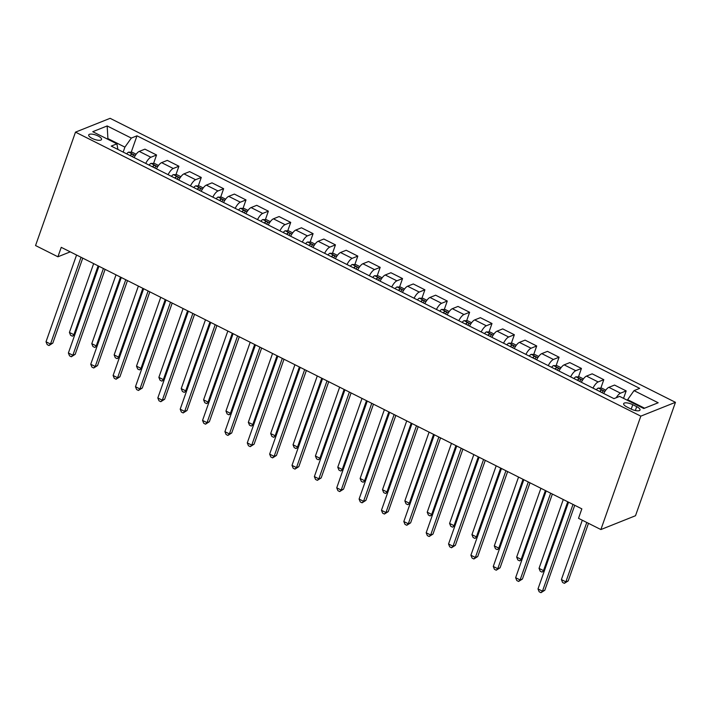 <?xml version="1.0" encoding="UTF-8"?>
<svg xmlns="http://www.w3.org/2000/svg" width="711" height="711" viewBox="0 0 711 711"><rect width="100%" height="100%" fill="white"/><g stroke="black" fill="none" stroke-linecap="round" stroke-linejoin="round"><path stroke-width="1.07" d="M92.137 138.396A6.799 2.275 19.4 0 0 101.549 139.463A6.799 2.275 19.4 0 0 98.127 136.005A6.799 2.275 19.4 0 0 88.715 134.948A6.799 2.275 19.4 0 0 92.137 138.396M675.45 402.319L110.116 118.319L75.49 132.139L640.815 416.148L675.45 402.319L635.51 515.724L600.884 529.553L640.815 416.148M600.884 529.553L578.514 518.319L581.847 508.863L61.244 247.33L57.911 256.787L70.247 251.854M636.709 406.656L632.772 404.683A6.595 2.204 19.4 0 0 623.654 403.652A6.595 2.204 19.4 0 0 626.969 406.994L630.906 408.976A6.595 2.204 19.4 0 0 640.024 410.007A6.595 2.204 19.4 0 0 636.709 406.656L635.341 410.54M644.575 408.194L627.626 399.68L634.034 390.623L639.696 388.366L136.983 135.819L131.197 152.252M634.034 390.623L658.182 402.764L643.766 408.514L619.619 396.382L613.957 398.64L111.236 146.093L116.906 143.835L92.75 131.704L107.165 125.945L131.322 138.076L136.983 135.819M57.911 256.787L35.55 245.544L75.49 132.139M107.699 139.214L107.912 138.601L107.112 138.921M627.413 400.293L627.626 399.68M123.172 152.092L124.914 147.133L107.912 138.601L107.165 125.945M616.233 397.733A8.505 2.862 -63.3 0 1 620.507 393.174L626.169 390.908L623.547 398.356M134.095 157.575A8.505 2.862 -63.3 0 1 139.258 151.407L144.92 149.15L156.553 154.989L153.558 163.486M156.456 168.809A8.505 2.862 -63.3 0 1 161.619 162.641L167.281 160.384L178.914 166.223L175.919 174.719M178.816 180.043A8.505 2.862 -63.3 0 1 183.98 173.875L189.641 171.618L201.275 177.457L198.28 185.953M201.186 191.277A8.505 2.862 -63.3 0 1 206.341 185.118L212.011 182.851L223.636 188.691L220.65 197.187M223.547 202.511A8.505 2.862 -63.3 0 1 228.711 196.352L234.372 194.085L245.997 199.924L243.011 208.421M245.908 213.744A8.505 2.862 -63.3 0 1 251.072 207.585L256.733 205.319L268.367 211.167L265.372 219.655M268.269 224.987A8.505 2.862 -63.3 0 1 273.433 218.819L279.094 216.553L290.728 222.401L287.733 230.888M290.63 236.221A8.505 2.862 -63.3 0 1 295.794 230.053L301.455 227.787L313.089 233.635L310.094 242.122M313 247.455A8.505 2.862 -63.3 0 1 318.155 241.287L323.825 239.02L335.45 244.868L332.464 253.356M335.361 258.688A8.505 2.862 -63.3 0 1 340.525 252.521L346.186 250.254L357.811 256.102L354.825 264.59M357.722 269.922A8.505 2.862 -63.3 0 1 362.886 263.754L368.547 261.497L380.181 267.336L377.185 275.824M380.083 281.156A8.505 2.862 -63.3 0 1 385.246 274.988L390.908 272.731L402.542 278.57L399.546 287.066M402.444 292.39A8.505 2.862 -63.3 0 1 407.607 286.222L413.269 283.965L424.902 289.804L421.907 298.3M424.814 303.624A8.505 2.862 -63.3 0 1 429.968 297.456L435.639 295.198L447.263 301.037L444.277 309.534M447.175 314.857A8.505 2.862 -63.3 0 1 452.338 308.69L458 306.432L469.624 312.271L466.638 320.768M469.536 326.091A8.505 2.862 -63.3 0 1 474.699 319.923L480.36 317.666L491.994 323.505L488.999 332.001M491.896 337.325A8.505 2.862 -63.3 0 1 497.06 331.157L502.721 328.9L514.355 334.739L511.36 343.235M514.257 348.559A8.505 2.862 -63.3 0 1 519.421 342.391L525.082 340.134L536.716 345.973L533.721 354.469M536.627 359.793A8.505 2.862 -63.3 0 1 541.782 353.625L547.452 351.367L559.077 357.206L556.091 365.703M558.988 371.026A8.505 2.862 -63.3 0 1 564.152 364.859L569.813 362.601L581.438 368.44L578.452 376.937M581.349 382.26A8.505 2.862 -63.3 0 1 586.513 376.092L592.174 373.835L603.808 379.674L600.813 388.17M603.71 393.494A8.505 2.862 -63.3 0 1 608.874 387.335L614.535 385.069L626.169 390.908M592.974 388.108A8.505 2.862 -63.3 0 1 598.138 381.94L603.808 379.674M570.613 376.874A8.505 2.862 -63.3 0 1 575.777 370.707L581.438 368.44M548.252 365.641A8.505 2.862 -63.3 0 1 553.416 359.473L559.077 357.206M525.891 354.398A8.505 2.862 -63.3 0 1 531.055 348.239L536.716 345.973M503.53 343.164A8.505 2.862 -63.3 0 1 508.694 337.005L514.355 334.739M481.16 331.93A8.505 2.862 -63.3 0 1 486.324 325.771L491.994 323.505M458.799 320.697A8.505 2.862 -63.3 0 1 463.963 314.529L469.624 312.271M436.438 309.463A8.505 2.862 -63.3 0 1 441.602 303.295L447.263 301.037M414.078 298.229A8.505 2.862 -63.3 0 1 419.241 292.061L424.902 289.804M391.717 286.995A8.505 2.862 -63.3 0 1 396.88 280.827L402.542 278.57M369.347 275.761A8.505 2.862 -63.3 0 1 374.51 269.593L380.181 267.336M346.986 264.528A8.505 2.862 -63.3 0 1 352.149 258.36L357.811 256.102M324.625 253.294A8.505 2.862 -63.3 0 1 329.788 247.126L335.45 244.868M302.264 242.06A8.505 2.862 -63.3 0 1 307.428 235.892L313.089 233.635M279.903 230.826A8.505 2.862 -63.3 0 1 285.067 224.658L290.728 222.401M257.533 219.592A8.505 2.862 -63.3 0 1 262.697 213.424L268.367 211.167M235.172 208.359A8.505 2.862 -63.3 0 1 240.336 202.191L245.997 199.924M212.811 197.125A8.505 2.862 -63.3 0 1 217.975 190.957L223.636 188.691M190.45 185.891A8.505 2.862 -63.3 0 1 195.614 179.723L201.275 177.457M168.089 174.657A8.505 2.862 -63.3 0 1 173.244 168.489L178.914 166.223M145.719 163.423A8.505 2.862 -63.3 0 1 150.883 157.255L156.553 154.989M131.322 138.076L124.914 147.133M117.902 149.443L116.906 143.835M573.013 504.428L542.466 591.179L537.996 588.939L568.542 502.188M574.728 505.29L544.804 590.246L542.466 591.179L540.964 592.681L539.169 591.783L537.996 588.939M544.804 590.246L540.964 592.681M582.3 520.221L561.397 579.589L565.867 581.838L568.205 580.905L588.486 523.323M568.205 580.905L564.365 583.34L565.867 581.838L586.779 522.469M564.365 583.34L562.57 582.442L561.397 579.589M550.652 493.194L520.105 579.945L515.635 577.696L546.181 490.954M552.358 494.056L522.443 579.012L520.105 579.945L518.595 581.447L516.808 580.549L515.635 577.696M522.443 579.012L518.595 581.447M528.291 481.96L497.744 568.711L493.265 566.463L523.82 479.712M529.997 482.822L500.082 567.778L497.744 568.711L496.234 570.213L494.447 569.315L493.265 566.463M500.082 567.778L496.234 570.213M505.93 470.726L475.375 557.477L470.904 555.229L501.459 468.478M507.636 471.589L477.721 556.544L475.375 557.477L473.873 558.979L472.086 558.082L470.904 555.229M477.721 556.544L473.873 558.979M605.772 390.161L601.906 388.215L598.244 388.064A5.635 1.893 116.7 0 0 596.333 389.788M601.879 392.579A5.635 1.893 -63.3 0 1 603.008 391.361C603.124 390.41 602.404 390.046 600.857 390.286A5.635 1.893 116.7 0 0 599.728 391.494M563.272 499.531L539.036 568.356L543.506 570.604L567.742 501.779M544.422 570.675L542.004 572.106L540.209 571.209L539.036 568.356M542.004 572.106L544.599 570.169M583.411 378.927L579.545 376.981L575.883 376.83A5.635 1.893 116.7 0 0 573.973 378.554M579.518 381.345A5.635 1.893 -63.3 0 1 580.638 380.127C580.754 379.176 580.043 378.812 578.496 379.052A5.635 1.893 116.7 0 0 577.368 380.261M540.902 488.297L516.666 557.122L521.145 559.37L545.381 490.546M522.061 559.441L519.634 560.872L517.848 559.975L516.666 557.122M519.634 560.872L522.238 558.935M561.041 367.694L557.175 365.747L553.514 365.596A5.635 1.893 116.7 0 0 551.603 367.32M557.148 370.111A5.635 1.893 -63.3 0 1 558.277 368.893C558.393 367.942 557.682 367.578 556.135 367.818A5.635 1.893 116.7 0 0 555.007 369.027M518.541 477.063L494.305 545.888L498.775 548.137L523.012 479.312M499.7 548.208L497.273 549.639L495.487 548.741L494.305 545.888M497.273 549.639L499.877 547.701M483.569 459.493L453.014 546.244L448.543 543.995L479.09 457.244M485.275 460.355L455.36 545.31L453.014 546.244L451.512 547.746L449.725 546.848L448.543 543.995M455.36 545.31L451.512 547.746M538.68 356.46L534.814 354.513L531.153 354.362A5.635 1.893 116.7 0 0 529.242 356.087M534.788 358.877A5.635 1.893 -63.3 0 1 535.916 357.66C536.032 356.709 535.312 356.344 533.765 356.584A5.635 1.893 116.7 0 0 532.646 357.793M496.18 465.829L471.944 534.654L476.414 536.903L500.651 468.078M477.339 536.974L474.912 538.405L473.126 537.507L471.944 534.654M474.912 538.405L477.516 536.458M461.199 448.259L430.653 535.01L426.182 532.761L456.729 446.01M462.914 449.121L432.99 534.077L430.653 535.01L429.151 536.512L427.355 535.614L426.182 532.761M432.99 534.077L429.151 536.512M438.838 437.025L408.292 523.776L403.821 521.527L434.368 434.776M440.544 437.887L410.629 522.843L408.292 523.776L406.781 525.278L404.994 524.38L403.821 521.527M410.629 522.843L406.781 525.278M416.477 425.791L385.931 512.542L381.452 510.294L412.007 423.543M418.184 426.653L388.268 511.609L385.931 512.542L384.42 514.044L382.634 513.146L381.452 510.294M388.268 511.609L384.42 514.044M394.116 414.557L363.561 501.308L359.091 499.06L389.646 412.309M395.823 415.42L365.907 500.375L363.561 501.308L362.059 502.81L360.273 501.913L359.091 499.06M365.907 500.375L362.059 502.81M371.755 403.324L341.2 490.075L336.73 487.826L367.276 401.075M373.462 404.177L343.546 489.141L341.2 490.075L339.698 491.577L337.912 490.679L336.73 487.826M343.546 489.141L339.698 491.577M516.319 345.217L512.453 343.28L508.792 343.129A5.635 1.893 116.7 0 0 506.881 344.853M512.427 347.643A5.635 1.893 -63.3 0 1 513.555 346.426C513.671 345.475 512.951 345.111 511.405 345.35A5.635 1.893 116.7 0 0 510.276 346.559M473.819 454.596L449.583 523.42L454.053 525.669L478.29 456.844M454.969 525.74L452.552 527.171L450.756 526.273L449.583 523.42M452.552 527.171L455.156 525.225M493.958 333.983L490.092 332.046L486.431 331.895A5.635 1.893 116.7 0 0 484.52 333.619M490.066 336.401A5.635 1.893 -63.3 0 1 491.194 335.192C491.31 334.241 490.59 333.877 489.044 334.117A5.635 1.893 116.7 0 0 487.915 335.325M451.458 443.362L427.222 512.187L431.693 514.435L455.929 445.61M432.608 514.506L430.191 515.937L428.395 515.04L427.222 512.187M430.191 515.937L432.786 513.991M471.597 322.75L467.731 320.812L464.07 320.661A5.635 1.893 116.7 0 0 462.159 322.385M467.705 325.167A5.635 1.893 -63.3 0 1 468.825 323.958C468.94 322.998 468.229 322.643 466.683 322.883A5.635 1.893 116.7 0 0 465.554 324.092M429.089 432.128L404.852 500.953L409.332 503.201L433.568 434.377M410.247 503.272L407.821 504.703L406.034 503.806L404.852 500.953M407.821 504.703L410.425 502.757M449.228 311.516L445.362 309.578L441.7 309.427A5.635 1.893 116.7 0 0 439.789 311.151M445.335 313.933A5.635 1.893 -63.3 0 1 446.464 312.724C446.579 311.765 445.868 311.409 444.322 311.649A5.635 1.893 116.7 0 0 443.193 312.858M406.728 420.894L382.491 489.719L386.962 491.968L411.198 423.143M387.886 492.039L385.46 493.47L383.673 492.572L382.491 489.719M385.46 493.47L388.064 491.523M426.867 300.282L423.001 298.344L419.339 298.193A5.635 1.893 116.7 0 0 417.428 299.918M422.974 302.699A5.635 1.893 -63.3 0 1 424.103 301.491C424.218 300.531 423.498 300.175 421.952 300.415A5.635 1.893 116.7 0 0 420.832 301.624M384.367 409.66L360.13 478.485L364.601 480.734L388.837 411.909M365.525 480.805L363.099 482.236L361.312 481.338L360.13 478.485M363.099 482.236L365.703 480.289M349.385 392.09L318.839 478.841L314.369 476.592L344.915 389.841M351.101 392.943L321.176 477.908L318.839 478.841L317.337 480.343L315.542 479.445L314.369 476.592M321.176 477.908L317.337 480.343M404.506 289.048L400.64 287.111L396.978 286.96A5.635 1.893 116.7 0 0 395.067 288.684M400.613 291.466A5.635 1.893 -63.3 0 1 401.742 290.257C401.857 289.297 401.137 288.942 399.591 289.181A5.635 1.893 116.7 0 0 398.462 290.39M362.006 398.427L337.769 467.251L342.24 469.491L366.476 400.675M343.155 469.571L340.738 471.002L338.943 470.095L337.769 467.251M340.738 471.002L343.342 469.056M327.024 380.856L296.478 467.607L292.008 465.358L322.554 378.608M328.731 381.709L298.816 466.674L296.478 467.607L294.967 469.109L293.181 468.211L292.008 465.358M298.816 466.674L294.967 469.109M382.145 277.814L378.279 275.877L374.617 275.726A5.635 1.893 116.7 0 0 372.706 277.45M378.252 280.232A5.635 1.893 -63.3 0 1 379.381 279.023C379.496 278.063 378.776 277.708 377.23 277.939A5.635 1.893 116.7 0 0 376.101 279.156M339.645 387.193L315.408 456.018L319.879 458.257L344.115 389.441M320.794 458.337L318.377 459.768L316.582 458.862L315.408 456.018M318.377 459.768L320.972 457.822M304.663 369.622L274.117 456.373L269.638 454.125L300.193 367.374M306.37 370.475L276.455 455.44L274.117 456.373L272.606 457.875L270.82 456.977L269.638 454.125M276.455 455.44L272.606 457.875M359.784 266.581L355.918 264.634L352.256 264.492A5.635 1.893 116.7 0 0 350.345 266.216M355.891 268.998A5.635 1.893 -63.3 0 1 357.011 267.789C357.126 266.829 356.415 266.474 354.869 266.705A5.635 1.893 116.7 0 0 353.74 267.923M317.275 375.959L293.039 444.784L297.518 447.023L321.754 378.208M298.433 447.103L296.007 448.525L294.221 447.628L293.039 444.784M296.007 448.525L298.611 446.588M282.303 358.388L251.747 445.139L247.277 442.891L277.832 356.14M284.009 359.242L254.094 444.197L251.747 445.139L250.245 446.641L248.459 445.744L247.277 442.891M254.094 444.197L250.245 446.641M337.414 255.347L333.548 253.4L329.886 253.258A5.635 1.893 116.7 0 0 327.975 254.982M333.521 257.764A5.635 1.893 -63.3 0 1 334.65 256.555C334.765 255.596 334.054 255.24 332.508 255.471A5.635 1.893 116.7 0 0 331.379 256.689M294.914 364.725L270.678 433.55L275.148 435.79L299.384 366.974M276.072 435.87L273.646 437.292L271.86 436.394L270.678 433.55M273.646 437.292L276.25 435.354M259.942 347.155L229.386 433.906L224.916 431.657L255.462 344.906M261.648 348.008L231.724 432.963L229.386 433.906L227.884 435.408L226.098 434.51L224.916 431.657M231.724 432.963L227.884 435.408M315.053 244.113L311.187 242.167L307.525 242.016A5.635 1.893 116.7 0 0 305.614 243.749M311.16 246.53A5.635 1.893 -63.3 0 1 312.289 245.322C312.405 244.362 311.685 244.006 310.138 244.237A5.635 1.893 116.7 0 0 309.018 245.455M272.553 353.491L248.317 422.307L252.787 424.556L277.023 355.731M253.711 424.636L251.285 426.058L249.499 425.16L248.317 422.307M251.285 426.058L253.889 424.12M237.572 335.921L207.025 422.663L202.555 420.423L233.101 333.672M239.287 336.774L209.363 421.73L207.025 422.663L205.523 424.174L203.728 423.267L202.555 420.423M209.363 421.73L205.523 424.174M292.692 232.879L288.826 230.933L285.164 230.782A5.635 1.893 116.7 0 0 283.254 232.506M288.799 235.297A5.635 1.893 -63.3 0 1 289.928 234.088C290.044 233.128 289.324 232.773 287.777 233.004A5.635 1.893 116.7 0 0 286.649 234.221M250.192 342.258L225.956 411.074L230.426 413.322L254.662 344.497M231.342 413.402L228.924 414.824L227.129 413.926L225.956 411.074M228.924 414.824L231.528 412.887M215.211 324.678L184.664 411.429L180.194 409.189L210.74 322.439M216.917 325.54L187.002 410.496L184.664 411.429L183.154 412.94L181.367 412.033L180.194 409.189M187.002 410.496L183.154 412.94M192.85 313.444L162.304 400.195L157.824 397.956L188.379 311.205M194.556 314.306L164.641 399.262L162.304 400.195L160.793 401.697L159.006 400.8L157.824 397.956M164.641 399.262L160.793 401.697M170.489 302.211L139.934 388.961L135.463 386.722L166.019 299.971M172.195 303.073L142.28 388.028L139.934 388.961L138.432 390.463L136.645 389.566L135.463 386.722M142.28 388.028L138.432 390.463M148.128 290.977L117.573 377.728L113.102 375.479L143.649 288.728M149.834 291.839L119.91 376.794L117.573 377.728L116.071 379.23L114.284 378.332L113.102 375.479M119.91 376.794L116.071 379.23M125.758 279.743L95.212 366.494L90.741 364.245L121.288 277.494M127.473 280.605L97.549 365.561L95.212 366.494L93.71 367.996L91.915 367.098L90.741 364.245M97.549 365.561L93.71 367.996M270.331 221.645L266.465 219.699L262.803 219.548A5.635 1.893 116.7 0 0 260.893 221.272M266.438 224.063A5.635 1.893 -63.3 0 1 267.567 222.854C267.683 221.894 266.963 221.53 265.416 221.77A5.635 1.893 116.7 0 0 264.288 222.987M227.831 331.024L203.595 399.84L208.065 402.088L232.301 333.263M208.981 402.168L206.563 403.59L204.768 402.693L203.595 399.84M206.563 403.59L209.158 401.653M247.97 210.412L244.104 208.465L240.442 208.314A5.635 1.893 116.7 0 0 238.532 210.038M244.077 212.829A5.635 1.893 -63.3 0 1 245.197 211.62C245.313 210.66 244.602 210.296 243.055 210.536A5.635 1.893 116.7 0 0 241.927 211.745M205.461 319.79L181.225 388.606L185.704 390.854L209.941 322.03M186.62 390.926L184.193 392.356L182.407 391.459L181.225 388.606M184.193 392.356L186.797 390.419M225.6 199.178L221.734 197.231L218.073 197.08A5.635 1.893 116.7 0 0 216.162 198.804M221.708 201.595A5.635 1.893 -63.3 0 1 222.836 200.378C222.952 199.427 222.241 199.062 220.694 199.302A5.635 1.893 116.7 0 0 219.566 200.511M183.1 308.547L158.864 377.372L163.334 379.621L187.571 310.796M164.259 379.692L161.832 381.123L160.046 380.225L158.864 377.372M161.832 381.123L164.437 379.185M203.239 187.944L199.373 185.998L195.712 185.847A5.635 1.893 116.7 0 0 193.801 187.571M199.347 190.361A5.635 1.893 -63.3 0 1 200.475 189.144C200.591 188.193 199.871 187.828 198.325 188.068A5.635 1.893 116.7 0 0 197.205 189.277M160.739 297.314L136.503 366.138L140.974 368.387L165.21 299.562M141.898 368.458L139.472 369.889L137.685 368.991L136.503 366.138M139.472 369.889L142.076 367.951M180.878 176.71L177.012 174.764L173.351 174.613A5.635 1.893 116.7 0 0 171.44 176.337M176.986 179.128A5.635 1.893 -63.3 0 1 178.114 177.91C178.23 176.959 177.51 176.595 175.964 176.835A5.635 1.893 116.7 0 0 174.835 178.043M138.378 286.08L114.142 354.905L118.613 357.153L142.849 288.328M119.528 357.224L117.111 358.655L115.315 357.757L114.142 354.905M117.111 358.655L119.715 356.718M103.397 268.509L72.851 355.26L68.38 353.012L98.927 266.261M105.104 269.371L75.188 354.327L72.851 355.26L71.34 356.762L69.554 355.864L68.38 353.012M75.188 354.327L71.34 356.762M158.517 165.476L154.651 163.53L150.99 163.379A5.635 1.893 116.7 0 0 149.079 165.103M154.625 167.894A5.635 1.893 -63.3 0 1 155.753 166.676C155.869 165.725 155.149 165.361 153.603 165.601A5.635 1.893 116.7 0 0 152.474 166.809M116.017 274.846L91.781 343.671L96.252 345.919L120.488 277.094M97.167 345.99L94.75 347.421L92.954 346.524L91.781 343.671M94.75 347.421L97.345 345.484M81.036 257.275L50.49 344.026L46.011 341.778L76.566 255.027M82.743 258.137L52.827 343.093L50.49 344.026L48.979 345.528L47.193 344.631L46.011 341.778M52.827 343.093L48.979 345.528M136.156 154.243L132.29 152.296L128.629 152.145A5.635 1.893 116.7 0 0 126.718 153.869M132.264 156.66A5.635 1.893 -63.3 0 1 133.384 155.442C133.499 154.491 132.788 154.127 131.242 154.367A5.635 1.893 116.7 0 0 130.113 155.576M93.648 263.612L69.411 332.437L73.891 334.685L98.127 265.861M74.806 334.757L72.38 336.187L70.593 335.29L69.411 332.437M72.38 336.187L74.984 334.241M608.874 387.335L620.507 393.174M586.513 376.092L598.138 381.94M564.152 364.859L575.777 370.707M541.782 353.625L553.416 359.473M519.421 342.391L531.055 348.239M497.06 331.157L508.694 337.005M474.699 319.923L486.324 325.771M452.338 308.69L463.963 314.529M429.968 297.456L441.602 303.295M407.607 286.222L419.241 292.061M385.246 274.988L396.88 280.827M362.886 263.754L374.51 269.593M340.525 252.521L352.149 258.36M318.155 241.287L329.788 247.126M295.794 230.053L307.428 235.892M273.433 218.819L285.067 224.658M251.072 207.585L262.697 213.424M228.711 196.352L240.336 202.191M206.341 185.118L217.975 190.957M183.98 173.875L195.614 179.723M161.619 162.641L173.244 168.489M139.258 151.407L150.883 157.255M631.208 409.118L632.772 404.683M604.928 391.379L598.333 388.073M600.324 391.797L600.857 390.286M582.558 380.145L575.972 376.83M577.963 380.563L578.496 379.052M560.197 368.911L553.611 365.596M555.602 369.329L556.135 367.818M537.836 357.677L531.241 354.362M533.241 358.095L533.765 356.584M515.475 346.444L508.88 343.129M510.871 346.861L511.405 345.35M493.114 335.21L486.52 331.895M488.51 335.628L489.044 334.117M470.744 323.976L464.159 320.661M466.149 324.394L466.683 322.883M448.383 312.742L441.798 309.427M443.788 313.16L444.322 311.649M426.022 301.508L419.428 298.193M421.427 301.926L421.952 300.415M403.661 290.266L397.067 286.96M399.058 290.692L399.591 289.181M381.3 279.032L374.706 275.726M376.697 279.45L377.23 277.939M358.931 267.798L352.345 264.492M354.336 268.216L354.869 266.705M336.57 256.564L329.984 253.258M331.975 256.982L332.508 255.471M314.209 245.331L307.614 242.024M309.614 245.748L310.138 244.237M291.848 234.097L285.253 230.791M287.244 234.514L287.777 233.004M269.487 222.863L262.892 219.557M264.883 223.281L265.416 221.77M247.117 211.629L240.531 208.323M242.522 212.047L243.055 210.536M224.756 200.395L218.17 197.089M220.161 200.813L220.694 199.302M202.395 189.162L195.801 185.847M197.8 189.579L198.325 188.068M180.034 177.928L173.44 174.613M175.43 178.345L175.964 176.835M157.673 166.694L151.079 163.379M153.069 167.112L153.603 165.601M135.303 155.46L128.718 152.145M130.708 155.878L131.242 154.367"/></g></svg>
